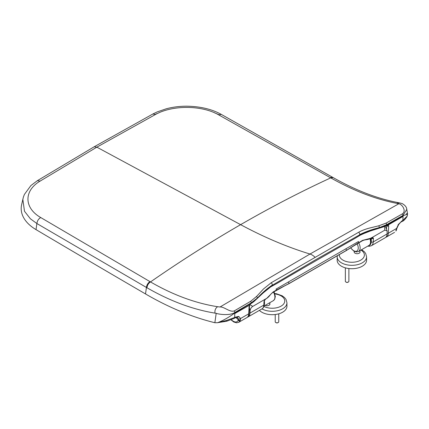 <?xml version="1.0" encoding="UTF-8"?>
<svg xmlns="http://www.w3.org/2000/svg" width="429" height="429" viewBox="0 0 429 429"><rect width="100%" height="100%" fill="white"/><g stroke="black" fill="none" stroke-linecap="round" stroke-linejoin="round"><path stroke-width="0.64" d="M354.198 252.182A2.933 1.695 180 0 1 354.29 251.903A13.422 7.749 0 0 0 354.284 251.909M359.942 251.903A2.933 1.695 180 0 1 360.033 252.182M359.942 251.555A2.933 1.695 180 0 1 360.044 252.005A2.933 1.695 180 0 1 357.116 253.7A2.933 1.695 180 0 1 354.182 252.005A2.933 1.695 180 0 1 354.29 251.555M337.156 256.826A14.715 8.494 180 0 0 351.866 265.32A14.715 8.494 180 0 0 366.581 256.826L366.581 260.226A14.715 8.494 180 0 1 351.866 268.72A14.715 8.494 180 0 1 337.156 260.226L337.237 255.802M369.374 245.409A7.915 4.569 -120 0 0 369.487 245.345A7.915 4.569 -120 0 0 371.128 241.725A7.915 4.569 -120 0 0 370.533 238.481M368.339 245.806A7.915 4.569 -120 0 0 369.262 245.479A7.915 4.569 -120 0 0 370.897 241.854A7.915 4.569 -120 0 0 370.297 238.599M368.838 245.517A7.738 4.467 -120 0 0 368.924 245.468A7.738 4.467 -120 0 0 370.527 241.929A7.738 4.467 -120 0 0 369.948 238.765M384.566 226.019L384.824 230.142L387.151 230.877L387.081 233.934A9.186 5.304 60 0 1 385.188 237.752L371.348 245.742A9.186 5.304 60 0 0 373.241 241.924A1.416 0.858 -177.3 0 1 371.246 241.865L371.391 238.031M264.409 300.97L264.414 300.917C264.881 299.807 265.61 298.997 266.591 298.487A1.062 0.611 -120 0 0 266.752 298.316L273.048 292.015L276.544 289.999A11.304 6.526 -120 0 0 276.013 289.125L358.446 241.532A11.304 6.526 60 0 1 358.976 242.406L346.482 250.37L289.033 283.537L276.544 289.999L289.033 283.633L346.482 250.461L362.473 240.39L370.812 238.234C372.147 237.409 373.016 237.425 373.412 238.277L371.407 238.256M384.824 230.142L370.812 238.234A1.062 0.611 60 0 1 370.656 238.411L371.734 237.891L371.262 237.752M373.412 238.277A2.842 1.55 -57.5 0 1 373.407 238.363A1.416 0.858 -177.3 0 1 371.412 238.304A2.826 1.63 60 0 1 371.187 238.127M249.399 308.113L250.107 310.655C250.332 308.864 251.212 307.448 252.735 306.408L249.968 304.649M264.414 300.917L264.007 301.442C264.505 300.069 265.417 299.029 266.752 298.316L252.735 306.408M264.414 300.933L264.007 301.442M247.479 317.17A9.186 5.304 -120 0 0 248.101 316.897A9.186 5.304 -120 0 0 249.994 313.079L250.107 310.655M238.079 320.592L238.299 319.734A1.523 1.115 14.6 0 0 240.412 320.013L239.977 320.989L238.079 320.586C236.588 322.715 234.325 322.436 231.295 319.755M360.296 235.172L370.962 230.314L360.296 234.47L360.296 235.172L359.759 235.5L359.759 234.765L360.296 234.47M271.809 286.261L271.809 285.553L263.352 292.439L270.64 286.921L277.231 283.285A6289.601 3631.319 120 0 1 316.05 260.671A6289.601 3631.319 120 0 1 354.863 238.46L359.759 235.5M370.147 230.797L383.617 226.249L383.226 226.941L385.585 225.868A1.416 0.826 -117.4 0 0 385.912 225.204L387.929 224.517L386.347 225.214M396.214 230.577L395.833 231.006L396.546 228.469L398.439 224.469L401.71 221.101L402.842 220.399L402.423 221.262C403.416 221.08 404.912 219.6 406.896 216.811A2.488 2.199 -152.9 0 0 407.073 216.211L407.55 213.974L406.772 209.347L403.019 215.417L402.499 213.781C406.735 210.677 401.791 204.016 398.804 203.775L396.734 203.325C375.627 199.254 353.625 190.771 330.721 177.874L218.613 114.843C202.043 105.143 172.469 104.891 155.502 114.484L96.841 147.163L40.16 181.076L37.291 180.727L30.877 185.585L24.399 194.434L23.402 197.029L21.6 204.799A52.284 30.186 180 0 0 36.025 229.622A17459.19 10079.972 180 0 0 145.511 293.94C168.645 307.448 191.763 317.042 214.865 322.721L217.449 322.721M387.103 233.419A1.416 0.858 2.7 0 0 388.331 233.215L396.546 228.469A1.609 0.686 14.6 0 0 396.97 228.142L396.181 230.641M399.131 223.568A1.619 0.29 39.4 0 1 399.238 223.868L401.71 221.101M396.171 230.083A1.523 1.056 17.7 0 0 396.594 229.595M387.929 224.517L403.083 215.798L402.842 220.399L407.073 216.211M396.16 230.684L395.833 231.006M234.363 310.853L234.877 312.489C230.266 315.599 220.409 314.661 216.178 313.358L214.972 313.122C192.755 309.497 170.082 301.045 146.959 287.757C147.276 285.237 148.455 283.296 150.499 281.928C173.112 294.986 195.495 303.249 217.642 306.719L220.029 306.992C224.174 306.558 230.014 312.703 234.363 310.853L250.756 301.244L256.66 296.359L263.486 288.964L271.251 282.722L358.708 232.228A2.188 1.276 -119.5 0 1 359.759 234.556C365.894 231.569 372.41 229.263 379.295 227.638L386.642 224.662A10818.56 6246.127 120 0 1 403.019 215.417L403.083 215.798C407.732 214.071 408.783 213.417 406.225 213.846M386.395 225.418A1.416 0.826 -119.5 0 0 386.454 225.391L385.564 225.879A1.416 0.826 -117.4 0 0 385.585 225.868M386.556 225.3L386.459 225.391A1.416 0.826 -119.5 0 0 386.459 225.391A1.416 0.826 -119.5 0 0 386.76 224.737M383.617 226.249L385.912 225.204M386.341 225.456A1.416 0.826 -119.5 0 0 386.642 224.801L386.164 223.069L378.952 225.751L368.522 228.319C364.489 229.488 361.218 230.791 358.708 232.228M386.55 225.343A1.416 1.164 -39.8 0 0 388.39 224.871L388.669 225.922A1.416 0.858 -177.3 0 1 386.674 225.863L386.545 225.343M403.067 216.393L388.39 224.871L387.966 224.528L386.336 225.204M406.772 209.347C406.649 207.164 405.105 205.228 402.15 203.544L399.142 202.799L396.734 203.325M155.228 114.334L159.068 112.757M214.559 112.838L218.929 114.672M330.185 177.568L332.663 177.316L221.3 114.404L218.608 114.843M221.3 114.404L221.3 114.404C211.996 109.197 200.509 106.456 186.84 106.188C179.681 106.183 172.817 107.052 166.254 108.789L157.121 111.937L152.874 113.996L155.502 114.484M386.164 223.069L402.499 213.781M386.54 228.662L386.674 225.863A2.864 1.652 60 0 1 386.223 225.52M271.809 285.553L272.335 285.242L272.335 285.977M263.202 292.916L253.845 301.641L254.048 301.056L263.352 292.439L263.192 292.927L270.64 286.921M217.433 322.721L217.755 322.656C223.536 320.372 229.22 317.133 234.813 312.945L234.652 317.503L238.272 316.441A1.619 1.308 96 0 1 236.964 317.321A1.619 1.308 96 0 1 236.867 317.31M217.878 322.646L226.727 321.23L226.646 320.383L217.755 322.656M235.816 317.508L238.299 319.734L238.299 318.811A1.609 1.19 -13.4 0 0 240.524 318.549L240.412 320.013M238.272 316.441L238.91 316.575L240.524 318.549L248.745 313.803A1.416 0.858 2.7 0 0 249.158 313.229L249.501 305.936A1.416 0.858 -177.3 0 1 249.083 306.51L249.994 304.182L249.576 304.177M238.299 318.811L237.189 317.358L238.91 316.575M236.958 317.321L237.264 317.385M226.646 320.383L234.652 317.503L234.234 318.366L235.382 317.723A2 1.153 60 0 1 235.339 317.744M239.977 320.989L238.76 322.286L246.852 317.621A9.186 5.304 -120 0 0 248.745 313.803L249.083 306.51M249.962 304.177L251.973 302.531A1.416 0.804 57.4 0 1 251.726 303.147A1.416 0.804 57.4 0 1 251.71 303.158L253.845 301.641M251.137 303.035A1.416 0.81 59.5 0 1 250.858 303.678A1.416 0.81 59.5 0 1 250.852 303.678L251.726 303.147M250.102 304.408L250.852 303.678M251.973 302.531L254.048 301.056M250.756 301.244L251.255 302.826L257.48 297.967C262.022 292.969 266.977 288.658 272.335 285.033A2.188 1.249 59.5 0 0 271.251 282.722M250.128 304.397L249.758 305.04L234.802 313.54M249.528 304.188L234.813 312.945L234.877 312.489A10818.56 6246.127 120 0 1 251.255 302.826L251.255 302.971A1.416 0.81 59.5 0 1 250.97 303.609M217.642 306.719C215.556 308.065 214.666 310.194 214.972 313.122M40.16 181.076C23.622 190.819 23.97 207.963 40.723 217.541L149.968 281.617C147.925 282.984 146.745 284.931 146.428 287.451L36.889 223.53L30.389 218.79L24.48 211.24L22.812 199.222M214.865 322.721L216.195 313.267M348.369 282.003L347.994 282.223A1.239 0.713 180 0 1 346.246 282.223L345.876 282.003A1.764 1.019 0 0 0 348.369 282.003L348.369 282.003A1.764 1.019 0 0 0 348.89 281.285L348.89 268.543M345.356 267.846L345.356 281.285A1.764 1.019 0 0 0 345.876 282.003M278.228 322.501L277.853 322.715A1.239 0.713 180 0 1 276.104 322.715L275.729 322.501A1.764 1.019 0 0 0 278.228 322.501L278.228 322.501A1.764 1.019 0 0 0 278.748 321.777L278.748 313.819M275.214 314.521L275.214 321.777A1.764 1.019 0 0 0 275.729 322.501M269.814 303.936A2.933 1.695 180 0 1 269.905 304.215M269.814 303.587A2.933 1.695 180 0 1 269.921 304.038A2.933 1.695 180 0 1 268.27 305.566A2.933 1.695 180 0 1 265.17 305.368M261.974 308.885A14.715 8.494 180 0 0 277.96 310.628A14.715 8.494 180 0 0 286.947 302.799L286.947 306.204A14.715 8.494 180 0 1 275.965 314.419A14.715 8.494 180 0 1 259.411 310.365M264.344 302.434A7.915 4.569 60 0 1 264.398 303.346A7.915 4.569 60 0 1 264.226 304.826M264.382 301.646A7.738 4.467 60 0 1 264.516 303.131A7.738 4.467 60 0 1 264.205 305.062M339.371 254.569A12.521 7.229 0 0 0 356.124 261.835A12.521 7.229 0 0 0 360.961 250.064M350.718 247.79A6.526 3.764 -120 0 0 353.641 250.686A6.526 3.764 -120 0 0 357.85 249.978A6.526 3.764 -120 0 0 357.105 243.833M358.741 242.884A7.738 4.467 60 0 1 360.146 247.919A7.738 4.467 60 0 1 358.542 251.464L356.542 251.952L353.812 251.078L350.606 247.865M345.956 248.745L346.482 250.37M358.976 242.406L358.226 242.819M370.597 244.16A7.77 4.488 -120 0 0 371.246 241.865M373.407 238.363L373.241 241.924L387.081 233.934M370.656 238.411C366.269 240.379 365.958 239.151 362.253 240.851A1.062 0.611 -120 0 0 362.473 240.39M289.033 283.537L288.502 281.917M275.793 290.412L276.544 289.999M248.101 316.897L261.937 308.907C263.261 308.22 264.028 306.756 264.248 304.52A1.416 0.858 -177.3 0 1 263.835 305.089L264.001 301.528M261.937 308.907A9.186 5.304 -120 0 0 263.835 305.089L249.994 313.079M273.048 292.015A1.062 0.611 60 0 1 272.828 292.481L284.111 286.186M398.439 224.469L398.139 224.437M396.97 228.142L398.621 224.678M401.271 221.943L402.381 221.284M379.295 227.638L378.952 225.751M359.759 234.765L316.05 259.524L272.335 285.242M388.669 225.922L388.331 233.215A9.186 5.304 60 0 1 386.438 237.033L385.73 237.35M152.874 113.996L94.165 146.788L96.841 147.163L240.61 224.662C270.726 207.277 300.761 191.683 330.721 177.874L333.199 177.622L332.663 177.316M398.804 203.775L309.99 254.032A12.72 7.341 60 0 1 315.009 257.234M149.968 281.617L150.499 281.928C180.459 261.138 210.5 242.053 240.61 224.662A501.131 289.328 -120 0 0 309.99 254.032L220.029 306.992M235.784 316.892A2 1.153 60 0 1 235.382 317.717L236.953 317.321M234.191 318.388L226.727 321.224M256.66 296.359L257.48 297.967M146.959 287.757L146.428 287.451L145.511 293.94M40.728 217.546C38.524 218.844 37.243 220.838 36.889 223.53L36.025 229.622M40.723 217.541C38.519 218.844 37.243 220.838 36.889 223.525M263.905 306.408A12.521 7.229 0 0 0 283.387 304.3A12.521 7.229 0 0 0 274.93 293.951M264.017 306.038L273.294 300.681A7.738 4.467 -120 0 0 274.898 297.136A7.738 4.467 -120 0 0 273.493 292.101M366.581 256.826L365.669 253.48L364.221 251.619L361.604 249.694M359.942 252.456L359.942 250.654M354.29 252.456L354.29 251.346M368.924 245.468L358.542 251.464M385.119 225.777L387.151 230.877M362.253 240.851L351.737 247.109M367.819 246.107L369.192 246.294L371.348 245.742M264.248 304.52L264.414 300.96M266.591 298.487C270.458 295.704 269.492 294.868 272.828 292.481M361.518 234.448L370.64 230.893M406.896 216.811L407.437 215.165M398.621 224.673L399.238 223.868M370.624 230.899L383.226 226.941M394.519 232.362L386.438 237.033M333.199 177.617C355.872 190.487 377.852 198.879 399.142 202.799M231.027 319.857L233.778 322.007L236.62 322.812L238.76 322.286M249.758 305.035L249.501 305.936M249.158 313.229C248.943 315.465 248.171 316.929 246.852 317.621M94.165 146.788L37.291 180.727M286.947 302.799L286.036 299.458L284.588 297.597L282.234 295.817L276.587 293.785L274.791 293.516M273.294 300.681L274.71 299.211L275.332 296.407L274.034 291.784M269.814 304.493L269.814 302.686"/></g></svg>
